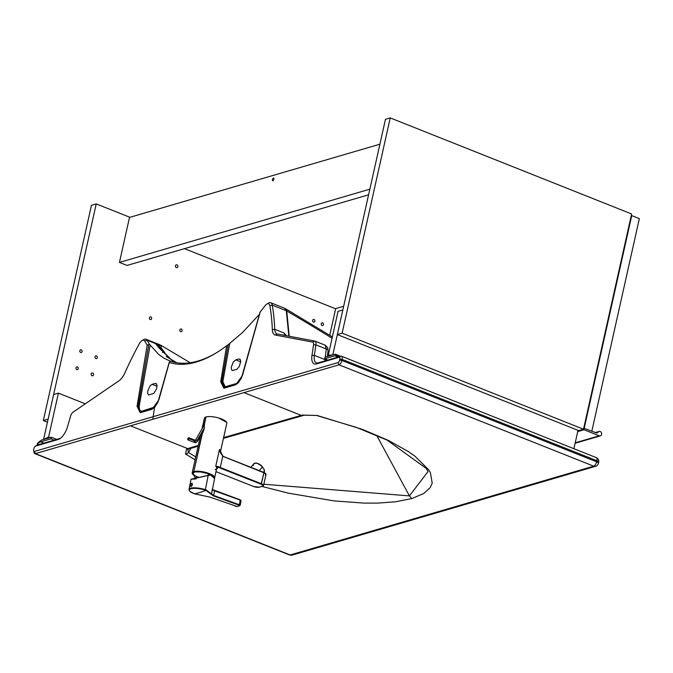 <?xml version="1.0" encoding="UTF-8"?>
<svg xmlns="http://www.w3.org/2000/svg" width="673" height="673" viewBox="0 0 673 673"><rect width="100%" height="100%" fill="white"/><g stroke="black" fill="none" stroke-linecap="round" stroke-linejoin="round"><path stroke-width="1.01" d="M226.692 422.425L218.876 418.068M187.817 449.328L188.44 452.475L191.073 448.311M198.308 445.45L187.717 448.605A4.021 3.382 -106.3 0 0 189.685 448.714L188.608 449.034A4.021 3.382 -106.3 0 1 186.64 448.925L185.504 453.989L195.094 459.827M185.504 453.989A4.021 3.029 123.5 0 0 188.44 452.475L195.742 456.925M263.833 484.232L409.42 495.9L376.644 435.33M144.737 341.051L147.008 340.21A179.876 81.425 -68.3 0 0 149.574 344.349L147.202 345.056A181.601 82.207 111.7 0 1 144.737 341.051A6.898 3.121 -68.3 0 0 142.07 340.572A6.898 3.121 -68.3 0 0 139.193 343.928A199.418 90.275 -68.3 0 0 124.934 372.766A13.216 5.981 111.7 0 1 118.911 380.825L72.953 412.255A4.021 1.817 -68.3 0 0 70.699 415.83L67.485 426.8A13.216 5.981 111.7 0 1 59.661 438.83A13.216 5.981 111.7 0 1 58.299 439.444L35.593 446.09A2.297 1.043 -68.3 0 0 35.358 446.191A2.297 1.043 -68.3 0 0 33.919 448.58L33.675 449.648A2.297 1.043 -68.3 0 0 33.65 450.944L34.163 452.744A4.021 1.817 -68.3 0 0 34.811 453.61A4.021 1.817 -68.3 0 0 35.467 453.619L338.982 364.816L593.704 466.17A4.021 3.382 73.7 0 0 595.672 466.28L292.158 555.09A4.021 3.382 73.7 0 1 290.189 554.973L593.704 466.17A4.021 1.817 -68.3 0 0 596.631 461.813L596.875 460.736A4.021 1.817 -68.3 0 0 596.27 457.615L341.539 356.253A4.021 1.817 111.7 0 1 342.145 359.382L341.909 360.45A4.021 1.817 111.7 0 1 338.982 364.816L337.905 362.638L34.39 451.44L35.467 453.619L290.189 554.973A4.021 1.817 111.7 0 1 289.541 554.964A4.021 4.021 0 0 0 292.158 555.09M317.05 415.62L356.412 427.405L387.076 440.092L426.329 468.484L428.036 471.537L409.42 495.9L411.792 498.575L423.721 493.528L430.215 487.622L432.201 483.054L430.426 472.715L428.794 469.931L414.82 456.067L408.402 451.591L388.599 440.521L362.52 429.408L317.176 415.468L304.28 415.191A4.021 3.382 -106.3 0 1 302.32 415.073L317.176 415.468M33.65 450.944A2.297 1.043 -68.3 0 0 34.39 451.44M242.431 375.627L260.199 311.994A181.601 82.207 -68.3 0 0 264.926 305.887A6.898 3.121 111.7 0 1 266.819 304.07A6.898 3.121 111.7 0 1 269.873 305.693A199.418 90.275 111.7 0 1 272.329 329.635A13.216 5.981 -68.3 0 0 275.341 335.053L312.701 342.103A4.021 1.817 111.7 0 1 313.559 344.769L311.978 355.268A13.216 5.981 -68.3 0 0 316.403 363.925L339.108 357.287A2.297 1.043 111.7 0 1 339.823 359.079L339.579 360.148A2.297 1.043 111.7 0 1 337.905 362.638M147.202 345.056L137.056 406.265L140.211 412.717L152.165 409.218L158.845 399.897L169.302 362.503A181.601 82.207 111.7 0 0 196.205 362.057A181.601 82.207 -68.3 0 0 215.04 353.628A181.601 82.207 -68.3 0 0 226.666 345.72L228.155 344.711L221.77 381.742L220.702 381.793L226.666 345.72M149.574 344.349L158.71 354.469L164.347 358.398L170.328 361.123A179.876 81.425 -68.3 0 0 197.997 361.022A179.876 81.425 111.7 0 0 215.848 353.14M170.328 361.123L169.764 361.788L170.328 361.123M169.302 362.503L169.764 361.788L169.302 362.503M224.454 387.53L221.77 381.742A1.153 0.446 10.2 0 0 222.83 381.7L225.236 386.773A1.153 0.967 -106.3 0 1 224.689 387.455M60.503 438.258A11.491 5.199 111.7 0 1 60.082 438.409L37.377 445.046A4.021 1.817 -68.3 0 0 36.965 445.232L35.358 446.191M162.521 352.534L164.675 352.299L160.897 347.613L155.858 344.012L160.973 345.762L147.008 340.21A8.623 3.903 -68.3 0 0 145.965 339.234A8.623 3.903 -68.3 0 0 143.686 339.613L142.07 340.572M259.425 314.283L242.49 332.555L228.155 344.711M266.819 304.07L268.434 303.111A8.623 3.903 111.7 0 1 270.714 302.732A8.623 3.903 111.7 0 1 272.245 305.138A201.143 91.048 111.7 0 1 274.727 329.29A11.491 5.199 -68.3 0 0 276.906 333.875A11.491 5.199 -68.3 0 0 277.343 334.001L314.703 341.051A5.746 2.599 111.7 0 1 314.922 341.11A5.746 2.599 111.7 0 1 315.923 344.862L314.341 355.361A11.491 5.199 -68.3 0 0 316.335 362.856A11.491 5.199 -68.3 0 0 318.186 362.89L340.891 356.244A4.021 1.817 111.7 0 1 341.539 356.253M173.811 362.15L159.156 348.076A8.623 1.094 -35.5 0 0 160.897 347.613L161.562 345.998A6.898 5.132 -38.1 0 0 160.973 345.762L159.854 344.761L145.965 339.234M148.733 344.786L138.125 406.214L140.808 412.002A1.153 0.967 73.7 0 0 140.211 412.717M152.098 384.333L155.084 383.459L156.439 383.77L157.07 385.772L156.565 388.834L153.839 393.36L148.666 394.984L147.69 393.512L147.816 390.702L150.188 385.755L152.098 384.333L157.061 386.31M161.562 345.998L159.854 344.761M270.714 302.732L284.603 308.259L286.286 310.724L288.877 336.18M325.093 358.97L325.017 359.609A4.021 1.582 6.7 0 1 326.506 360.459M311.978 355.268L314.341 355.361L325.017 359.609L324.924 360.921M285.293 335.499L284.183 333.059L286.37 335.701M313.559 344.769L315.923 344.862L326.262 348.976L325.227 345.215L327.667 347.579L328.071 350.566A4.021 1.582 6.7 0 0 326.262 348.976L325.311 357.111M238.73 358.987L240.084 359.298L240.715 361.3L239.31 366.457L236.837 369.368L232.311 370.512L231.546 369.713L231.293 367.256L233.22 362.108L235.743 359.862L238.73 358.987L240.328 359.618M284.603 308.259L285.604 308.756L286.74 310.842A3.399 2.086 -161.5 0 1 286.748 310.951L289.222 336.239M272.329 329.635L274.727 329.29L284.183 333.059L284.654 335.381M286.294 310.749A6.898 4.955 -10.1 0 1 286.748 310.951A2295.039 1929.272 73.7 0 1 332.058 338.233M269.873 305.693L272.245 305.138L286.286 310.724A6.898 4.088 -22.8 0 1 286.74 310.842M159.156 348.076L155.858 344.012L173.701 362.124M584.063 428.306L596.026 432.773A2.297 1.935 73.7 0 0 598.129 432.159A2.297 1.935 -106.3 0 1 601.569 433.118A2.297 1.935 -106.3 0 1 599.239 435.801L584.004 429.744L583.684 428.415M314.072 319.456A1.439 1.211 -106.3 0 1 313.475 322.131A1.439 1.211 -106.3 0 1 314.072 319.456M176.957 264.884A1.439 1.211 -106.3 0 1 176.36 267.568A1.439 1.211 -106.3 0 1 176.957 264.884M322.645 322.863A1.439 1.211 -106.3 0 1 322.047 325.539A1.439 1.211 -106.3 0 1 322.645 322.863M181.289 329.004A1.439 1.211 -106.3 0 1 180.692 331.68A1.439 1.211 -106.3 0 1 181.289 329.004M150.819 316.882A1.439 1.211 -106.3 0 1 150.222 319.557A1.439 1.211 -106.3 0 1 150.819 316.882M77.412 366.97A1.439 1.211 -106.3 0 1 76.815 369.645A1.439 1.211 -106.3 0 1 77.412 366.97M92.647 373.027A1.439 1.211 -106.3 0 1 92.05 375.711A1.439 1.211 -106.3 0 1 92.647 373.027M96.475 355.899A1.439 1.211 -106.3 0 1 95.877 358.574A1.439 1.211 -106.3 0 1 96.475 355.899M81.24 349.834A1.439 1.211 -106.3 0 1 80.642 352.509A1.439 1.211 -106.3 0 1 81.24 349.834M47.438 422.19L43.341 420.558L48.12 419.161L96.231 203.902L129.923 217.303M43.341 420.558L91.452 205.299L96.231 203.902M335.676 308.621L329.72 335.28M184.495 248.648L335.398 308.697L343.667 306.282M273.457 178.084A1.439 0.648 111.7 0 1 273.684 178.084A1.439 0.648 111.7 0 1 273.844 179.43A1.439 0.648 111.7 0 1 272.859 180.759A1.439 0.648 111.7 0 1 272.624 180.751A1.439 0.648 111.7 0 1 272.472 179.405A1.439 0.648 111.7 0 1 273.457 178.084M379.892 144.199L129.502 217.429L119.449 262.411L127.062 265.44L368.585 194.808M119.449 262.411L369.839 189.18M578.006 430.341L573.901 448.714L578.006 430.341M328.247 355.268L338.065 311.338L342.851 309.942L332.79 354.915L328.247 355.268L329.669 355.832M50.012 437.627L48.582 437.055L43.568 439.511L53.621 394.529L58.408 393.133L85.278 403.825M48.582 437.055L58.408 393.133M631.224 215.747L631.737 215.596L584.223 428.129L583.718 428.272M591.853 431.115L639.35 218.624L631.737 215.596M38.647 444.676L37.326 443.684A11.491 5.207 111.7 0 1 40.759 440.832L41.053 440.243L51.341 437.24L56.742 439.385M51.341 437.24L50.98 438.846L54.202 440.125M37.234 444.113A14.941 6.764 111.7 0 1 40.691 441.85L43.922 443.137M50.98 438.846L40.691 441.85M338.132 357.052L334.952 355.79L324.664 358.802L325.025 357.195L335.314 354.183L335.364 354.671A11.491 5.207 111.7 0 1 336.719 354.806A11.491 5.207 111.7 0 1 337.905 355.773L337.812 356.202A14.941 6.764 -68.3 0 0 337.198 355.874A14.941 6.764 -68.3 0 0 334.952 355.79M327.844 360.063L324.664 358.802M339.175 356.749L337.812 356.202M339.857 356.547L337.905 355.773M340.664 356.311L335.314 354.183M583.499 429.231L342.12 333.177L390.239 117.91L631.619 213.972L583.499 429.231L578.721 430.627L337.341 334.574L342.12 333.177M337.341 334.574L385.461 119.314L390.239 117.91M210.531 474.953L208.218 475.315L205.383 489.692A11.491 3.272 -168.8 0 0 188.995 489.515A11.491 3.272 11.2 0 1 205.383 489.692L208.218 475.315L191.014 479.285L210.573 474.953L191.149 479.168M192.377 484.77L190.955 486.714L190.476 485.275L191.654 483.189L192.377 484.77L191.654 483.189L192.15 483.323L191.654 483.189L190.476 485.275L190.955 486.714L192.377 484.77M196.02 478.915L191.014 479.285L188.995 489.515L189.836 491.357L194.489 493.831A230.015 104.668 -70.1 0 0 205.913 490.407A11.113 3.163 -168.8 0 0 190.896 488.749A11.113 3.163 -168.8 0 0 194.489 493.831A11.113 3.163 11.2 0 1 190.896 488.749A11.113 3.163 11.2 0 1 205.913 490.407L206.182 489.969L211.532 493.915L212.432 489.338L213.063 489.894A4.997 1.422 -168.8 0 0 214.451 490.524A4.997 1.422 11.2 0 1 213.063 489.894L212.432 489.338A4.602 1.312 -168.8 0 0 214.586 490.844L240.261 500.132L214.561 490.567M210.615 475.096A11.491 3.272 11.2 0 1 214.594 478.545A11.491 3.272 -168.8 0 0 210.615 475.096M214.199 477.401A11.323 3.23 -168.8 0 0 210.599 474.978M191.914 485.847A1.868 0.892 105 0 1 192.444 484.19M212.39 488.876L211.532 493.915L213.678 495.463L214.586 490.844A4.602 1.312 11.2 0 1 212.432 489.338M205.383 489.692A11.491 3.272 11.2 0 1 206.182 489.969A11.491 3.272 -168.8 0 0 205.383 489.692M240.126 499.82L240.261 500.132A1.725 0.488 11.2 0 1 241.069 500.737A1.725 0.488 11.2 0 1 240.816 500.922A1.725 0.488 -168.8 0 0 241.069 500.737A1.725 0.488 -168.8 0 0 240.261 500.132L214.586 490.844L213.678 495.463L239.352 504.758L240.261 500.132L239.352 504.758L213.678 495.463L206.182 489.969L205.913 490.407L211.07 494.218L211.532 493.915L211.07 494.218L213.4 495.9L213.678 495.463L213.4 495.9L239.075 505.196L239.352 504.758L239.908 505.558L239.352 504.758L239.075 505.196L213.4 495.9L205.913 490.407A230.015 104.668 109.9 0 1 194.489 493.831L205.055 496.06M240.715 500.333L240.244 499.862M209.564 496.985L204.945 496.06L209.665 497.019L237.123 506.525A230.015 104.668 -70.1 0 0 239.495 505.818L239.075 505.196L239.908 505.558L239.495 505.818A230.015 104.668 109.9 0 1 237.123 506.525L235.281 506.315L237.468 506.424M262.386 466.7L262.352 466.995A6.654 3.129 40.1 0 1 264.018 472.311A6.654 3.129 -139.9 0 0 262.352 466.995L259.282 470.646L262.352 466.995A6.654 3.129 -139.9 0 0 253.847 463.731A6.654 3.129 40.1 0 1 262.352 466.995L262.386 466.7A6.074 2.86 -139.9 0 0 256.018 463.15M253.511 465.464A6.654 3.129 40.1 0 1 253.847 463.731L250.836 467.306M202.388 433.319L204.306 428.331L202.388 433.319L203.254 431.83L202.388 433.319L193.832 471.588A11.491 3.415 -167.4 0 0 193.597 475.088A11.491 3.415 12.6 0 1 192.175 472.858A11.491 3.415 12.6 0 1 193.832 471.588L202.203 433.092L202.783 432.848M253.469 486.436L216.008 471.638L253.586 486.478A4.164 1.237 -167.4 0 0 259.198 487.21L262.445 486.234A4.164 1.237 -167.4 0 0 261.124 484.224L261.435 483.752A4.602 1.371 12.6 0 1 263.555 485.469A4.602 1.371 -167.4 0 0 261.435 483.752L220.248 467.483A11.491 3.415 12.6 0 1 218.119 466.515L215.722 466.339A11.491 3.415 12.6 0 1 216.756 468.265A11.491 3.415 -167.4 0 0 215.722 466.339L219.491 449.471A11.491 3.415 12.6 0 1 220.525 451.398L226.818 423.25A11.491 3.415 -167.4 0 0 221.518 418.968A11.491 3.415 -167.4 0 0 206.039 416.966L204.399 424.31L204.306 428.331L204.399 424.31L203.355 426.514L206.039 416.966A11.491 3.415 -167.4 0 0 204.39 418.236L202.026 428.81M224.042 456.748L263.892 472.774L222.755 456.277L220.248 467.483L222.755 456.277L219.491 449.471L222.797 456L220.685 453.215L219.491 449.471L215.722 466.339L217.724 466.953L215.722 466.339L218.119 466.515L217.724 466.953L218.119 466.515A11.491 3.415 -167.4 0 0 220.248 467.483L219.936 467.954L220.248 467.483L261.435 483.752L263.892 472.774A4.602 1.371 12.6 0 1 266.012 474.49A4.602 1.371 -167.4 0 0 263.892 472.774L261.124 484.224L219.936 467.954A11.921 3.55 12.6 0 1 217.724 466.953A12.358 3.676 12.6 0 1 216.647 468.778A12.358 3.676 -167.4 0 0 217.724 466.953A11.921 3.55 -167.4 0 0 219.936 467.954L261.124 484.224A4.164 1.237 12.6 0 1 262.445 486.234L259.198 487.21A4.164 1.237 12.6 0 1 253.586 486.478L215.999 471.655M193.832 471.588A11.491 3.415 12.6 0 1 209.303 473.59A11.491 3.415 12.6 0 1 214.611 477.872A11.491 3.415 12.6 0 1 214.569 478.015A11.491 3.415 -167.4 0 0 209.303 473.59A11.491 3.415 -167.4 0 0 193.832 471.588M262.882 486.024L259.585 487.092M214.611 477.872L216.756 468.265A11.491 3.415 12.6 0 1 215.108 469.535M193.016 473.481L194.547 471.866L202.691 471.992L208.866 473.725L212.348 475.533L213.77 477.25M263.757 472.438L224.159 456.799M265.675 473.784A4.164 1.237 -167.4 0 0 263.875 472.488M222.746 455.991L220.685 453.215L220.525 451.398A11.491 3.415 -167.4 0 0 219.491 449.471L220.685 453.215L222.797 456L224.109 456.748L263.824 472.438L266.012 474.49A4.602 1.371 12.6 0 1 265.347 474.995M197.963 477.081A10.432 3.104 12.6 0 1 194.648 472.042A10.432 3.104 12.6 0 1 208.689 473.868A10.432 3.104 12.6 0 1 212.407 475.87A10.432 3.104 -167.4 0 0 208.689 473.868A11.491 5.14 111.6 0 1 208.058 475.18A11.491 5.14 -68.4 0 0 208.689 473.868A10.432 3.104 -167.4 0 0 198.013 471.689A10.432 3.104 -167.4 0 0 193.151 473.657L195.136 477.864M195.978 477.662A6.865 2.044 12.6 0 1 198.527 477.073M212.904 476.181L208.781 473.834L199.326 471.689L194.505 471.992L192.983 473.153L193.757 474.776M195.263 440.31A0.572 0.488 -106.7 0 0 195.321 440.302A0.572 0.488 73.3 0 0 195.574 440.092A0.572 0.488 -106.7 0 1 195.321 440.302L195.414 440.209A1.153 0.488 30.1 0 1 195.574 440.092A1.153 0.488 30.1 0 1 196.996 440.605L204.415 427.818L196.996 440.605A1.153 0.488 -149.9 0 0 195.574 440.092A1.153 0.488 -149.9 0 0 195.414 440.209A1.153 0.488 -149.9 0 0 195.389 440.268M203.742 430.426L197.399 441.362A1.153 0.488 -149.9 0 0 196.996 440.605A1.153 0.488 30.1 0 1 197.399 441.362A1.153 0.488 30.1 0 1 197.239 441.471A1.153 0.488 -149.9 0 0 197.399 441.362L195.978 442.498L194.371 442.422A1.153 0.513 -68.4 0 0 194.556 442.422A2.877 2.423 73.3 0 0 195.978 442.498A2.877 2.423 73.3 0 0 197.239 441.471A2.877 2.423 -106.7 0 1 195.978 442.498A2.877 2.423 -106.7 0 1 194.556 442.422A1.153 0.513 111.6 0 1 194.371 442.422A1.153 0.513 111.6 0 1 194.203 441.53M187.767 438.989A1.153 0.513 111.6 0 1 188.777 437.744A1.153 0.513 111.6 0 1 188.945 438.636L195.389 441.177A1.153 0.513 -68.4 0 0 195.22 440.285A1.153 0.513 -68.4 0 0 195.035 440.285A1.153 0.513 111.6 0 1 195.22 440.285A1.153 0.513 111.6 0 1 195.389 441.177L188.945 438.636A1.153 0.513 -68.4 0 0 188.591 437.736A1.153 0.513 -68.4 0 0 187.767 438.989A1.153 0.513 -68.4 0 0 188.12 439.881A1.153 0.513 -68.4 0 0 188.945 438.636A1.153 0.513 111.6 0 1 188.12 439.881A1.153 0.513 111.6 0 1 187.935 439.881A1.153 0.513 111.6 0 1 187.767 438.989M194.556 442.422A1.153 0.513 -68.4 0 0 195.389 441.177A1.153 0.513 111.6 0 1 194.556 442.422M130.461 425.824L187.717 448.605L186.64 448.925M223.436 438.375L303.203 415.502A4.021 3.382 -106.3 0 1 301.235 415.392L223.613 437.601M302.32 415.073L301.235 415.392L243.979 392.611M262.007 486.436L288.212 493.116L334.052 500.914L363.731 503.084L377.259 503.118L395.354 501.822L411.792 498.575M242.49 375.416L235.811 384.746L223.857 388.237L220.702 381.793M196.205 362.057L197.997 361.022M236.374 384.039L224.546 387.505A1.153 0.967 73.7 0 0 223.857 388.237M236.501 384.005A1.153 0.967 73.7 0 0 235.811 384.746M35.593 446.09L37.377 445.046M58.299 439.444L60.082 438.409M170.235 361.09L170.118 361.519M229.661 343.71L222.83 381.7M225.236 386.773L237.182 383.282A1.153 0.967 -106.3 0 1 236.753 383.904M237.182 383.282L238.637 382.449M154.992 406.921L141.591 411.245L139.631 410.614L139.185 406.172A1.153 0.446 10.2 0 1 138.125 406.214L137.056 406.265M139.185 406.172L150.188 344.938M153.537 407.754A1.153 0.967 -106.3 0 1 153.108 408.376M339.823 359.079L342.145 359.382L596.875 460.736A4.021 1.195 12.6 0 1 598.709 462.225A4.021 4.021 0 0 0 596.27 457.615M152.855 408.477A1.153 0.967 73.7 0 0 152.788 408.494L140.842 411.985A1.153 0.967 73.7 0 1 140.901 411.977L152.729 408.511M141.591 411.245A1.153 0.967 -106.3 0 1 141.044 411.926M155.084 383.459L156.683 384.098M339.579 360.148L341.909 360.45L596.631 461.813A4.021 1.195 12.6 0 1 598.465 463.302L598.709 462.225M176.705 362.739A2295.039 1929.272 73.7 0 0 166.248 356.488M235.743 359.862L240.707 361.83M169.209 362.343L157.877 402.277L154.723 407.207L152.788 408.494A1.153 0.967 73.7 0 0 152.165 409.218M339.108 357.287L340.891 356.244M316.403 363.925L318.186 362.89M312.701 342.103L314.703 341.051M275.341 335.053L277.343 334.001M596.026 432.773L598.129 432.159M575.213 442.826L599.239 435.801M577.728 431.578L584.004 429.744M577.829 431.132L583.827 429.374M189.685 448.714L198.131 446.207M188.608 449.034L187.986 449.034M34.811 453.61L289.541 554.964M236.56 383.989L224.336 387.555L236.946 383.812L238.368 382.727L241.523 377.805L259.963 312.356M152.914 408.461L140.96 411.96M190.215 362.747L160.872 345.257M326.927 360.333L326.994 359.727M327.372 356.505L328.071 350.566M152.847 419.271L154.462 407.754M325.227 345.215L314.922 341.11M285.638 308.772L332.353 336.912M595.672 466.28A4.021 4.021 0 0 0 598.465 463.302M303.203 415.502L304.28 415.191M575.121 443.246L600.366 435.868M595.403 432.529L599.071 431.452M340.572 356.337L336.719 354.806M237.317 506.533L240.152 505.364L241.069 500.737L240.194 499.82L212.845 489.7L212.517 489.044L214.594 478.545L210.573 474.953L191.014 479.285M205.004 496.077L209.606 497.019M253.847 463.731L256.43 463.016L261.141 465.396L264.296 469.653L263.883 472.463M192.175 472.858L200.361 436.264M259.408 487.218L253.519 486.478M262.663 486.243L263.555 485.469L266.012 474.49M195.414 440.209L204.584 424.394M188.777 437.744L195.321 440.302M194.371 442.422L187.935 439.881"/></g></svg>
